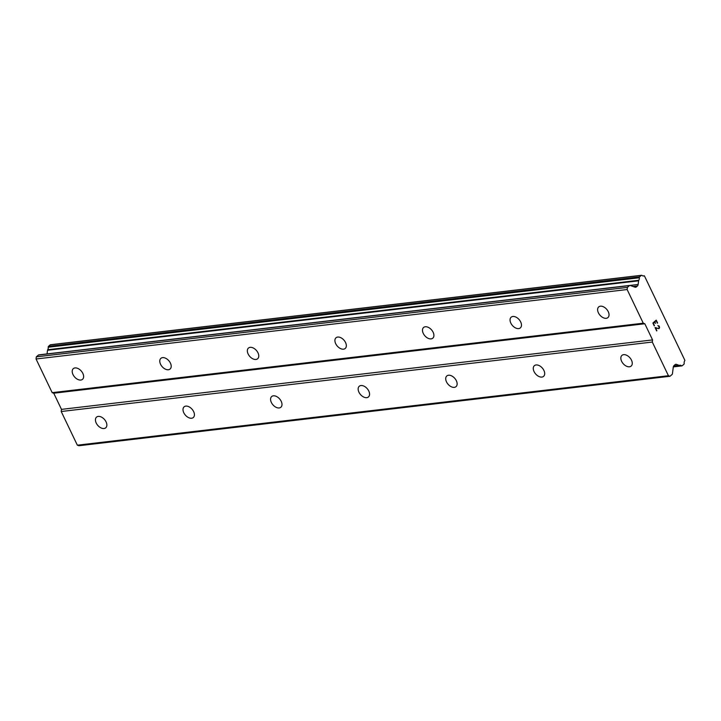 <?xml version="1.0" encoding="UTF-8"?>
<svg xmlns="http://www.w3.org/2000/svg" width="721" height="721" viewBox="0 0 721 721"><rect width="100%" height="100%" fill="white"/><g stroke="black" fill="none" stroke-linecap="round" stroke-linejoin="round"><path stroke-width="1.08" d="M98.245 416.405A7.057 4.47 49.2 0 1 105.392 420.685A7.057 4.47 49.2 0 1 105.762 427.805A7.057 4.47 49.2 0 1 104.049 428.526A7.057 4.47 49.2 0 1 96.911 424.254A7.057 4.47 49.2 0 1 96.542 417.126A7.057 4.47 49.2 0 1 98.245 416.405M185.811 406.112A7.057 4.47 49.2 0 1 192.958 410.393A7.057 4.47 49.2 0 1 193.327 417.522A7.057 4.47 49.2 0 1 191.624 418.234A7.057 4.47 49.2 0 1 184.477 413.962A7.057 4.47 49.2 0 1 184.107 406.833A7.057 4.47 49.2 0 1 185.811 406.112M273.385 395.829A7.057 4.47 49.2 0 1 280.523 400.101A7.057 4.47 49.2 0 1 280.893 407.23A7.057 4.47 49.2 0 1 279.189 407.951A7.057 4.47 49.2 0 1 272.042 403.67A7.057 4.47 49.2 0 1 271.673 396.541A7.057 4.47 49.2 0 1 273.385 395.829M360.951 385.537A7.057 4.47 49.2 0 1 368.098 389.809A7.057 4.47 49.2 0 1 368.458 396.938A7.057 4.47 49.2 0 1 366.755 397.659A7.057 4.47 49.2 0 1 359.608 393.378A7.057 4.47 49.2 0 1 359.247 386.258A7.057 4.47 49.2 0 1 360.951 385.537M448.516 375.244A7.057 4.47 49.2 0 1 455.663 379.516A7.057 4.47 49.2 0 1 456.032 386.645A7.057 4.47 49.2 0 1 454.32 387.366A7.057 4.47 49.2 0 1 447.182 383.094A7.057 4.47 49.2 0 1 446.813 375.965A7.057 4.47 49.2 0 1 448.516 375.244M536.082 364.952A7.057 4.47 49.2 0 1 543.228 369.233A7.057 4.47 49.2 0 1 543.598 376.353A7.057 4.47 49.2 0 1 541.895 377.074A7.057 4.47 49.2 0 1 534.748 372.802A7.057 4.47 49.2 0 1 534.378 365.673A7.057 4.47 49.2 0 1 536.082 364.952M623.656 354.669A7.057 4.47 49.2 0 1 630.794 358.941A7.057 4.47 49.2 0 1 631.163 366.07A7.057 4.47 49.2 0 1 629.46 366.782A7.057 4.47 49.2 0 1 622.313 362.51A7.057 4.47 49.2 0 1 621.944 355.381A7.057 4.47 49.2 0 1 623.656 354.669M75.02 367.926A7.057 4.47 49.2 0 1 82.158 372.198A7.057 4.47 49.2 0 1 82.527 379.327A7.057 4.47 49.2 0 1 80.824 380.048A7.057 4.47 49.2 0 1 73.677 375.767A7.057 4.47 49.2 0 1 73.308 368.647A7.057 4.47 49.2 0 1 75.02 367.926M162.585 357.634A7.057 4.47 49.2 0 1 169.732 361.906A7.057 4.47 49.2 0 1 170.102 369.035A7.057 4.47 49.2 0 1 168.39 369.756A7.057 4.47 49.2 0 1 161.252 365.484A7.057 4.47 49.2 0 1 160.882 358.355A7.057 4.47 49.2 0 1 162.585 357.634M250.151 347.342A7.057 4.47 49.2 0 1 257.298 351.623A7.057 4.47 49.2 0 1 257.667 358.752A7.057 4.47 49.2 0 1 255.964 359.464A7.057 4.47 49.2 0 1 248.817 355.192A7.057 4.47 49.2 0 1 248.448 348.063A7.057 4.47 49.2 0 1 250.151 347.342M337.716 337.058A7.057 4.47 49.2 0 1 344.863 341.33A7.057 4.47 49.2 0 1 345.233 348.459A7.057 4.47 49.2 0 1 343.529 349.171A7.057 4.47 49.2 0 1 336.383 344.899A7.057 4.47 49.2 0 1 336.013 337.77A7.057 4.47 49.2 0 1 337.716 337.058M425.291 326.766A7.057 4.47 49.2 0 1 432.438 331.038A7.057 4.47 49.2 0 1 432.798 338.167A7.057 4.47 49.2 0 1 431.095 338.888A7.057 4.47 49.2 0 1 423.948 334.607A7.057 4.47 49.2 0 1 423.587 327.478A7.057 4.47 49.2 0 1 425.291 326.766M512.856 316.474A7.057 4.47 49.2 0 1 520.003 320.746A7.057 4.47 49.2 0 1 520.373 327.875A7.057 4.47 49.2 0 1 518.66 328.596A7.057 4.47 49.2 0 1 511.522 324.324A7.057 4.47 49.2 0 1 511.153 317.195A7.057 4.47 49.2 0 1 512.856 316.474M600.422 306.182A7.057 4.47 49.2 0 1 607.569 310.463A7.057 4.47 49.2 0 1 607.938 317.582A7.057 4.47 49.2 0 1 606.235 318.303A7.057 4.47 49.2 0 1 599.088 314.032A7.057 4.47 49.2 0 1 598.718 306.903A7.057 4.47 49.2 0 1 600.422 306.182M656.164 320.656L654.821 321.818L656.155 320.656L657.372 323.179M654.821 321.809L655.479 323.188L654.821 321.818M655.263 323.378L654.605 322.008L653.253 323.161L654.461 325.685L653.253 323.161L654.605 322.008M657.597 322.99L656.227 320.142L657.597 322.99M654.244 325.874L652.884 323.026L656.227 320.142M658.778 328.298L659.21 327.01L657.885 325.513M658.994 325.91L659.445 326.847L658.985 325.91M659.445 326.847L659.517 327.469L659.436 326.847M659.463 327.848L659.255 328.37L659.463 327.848M658.922 328.65L655.596 328.046L656.885 330.732L655.596 328.046M657.426 328.19L655.047 327.55L657.426 328.19M656.669 330.921L655.047 327.55M637.4 286.003A2.505 1.784 -96.7 0 0 638.139 284.471L638.608 280.82A0.937 0.667 -96.7 0 1 638.779 280.28A3.136 2.226 -96.7 0 0 639.311 277.765A0.937 0.667 -96.7 0 1 639.59 276.882L641.311 275.395A0.937 0.667 -96.7 0 1 642.041 275.431A3.136 2.226 -96.7 0 0 643.538 275.981A3.136 2.226 -96.7 0 0 644.024 275.846A0.937 0.667 -96.7 0 1 644.394 275.828L684.878 360.338A0.937 0.667 -96.7 0 1 684.716 360.779A3.136 2.226 -96.7 0 0 684.175 363.375A0.937 0.667 -96.7 0 1 683.896 364.276L682.174 365.763A0.937 0.667 -96.7 0 1 681.453 365.736A3.136 2.226 -96.7 0 0 679.993 365.214A3.136 2.226 -96.7 0 0 679.533 365.331A0.937 0.667 -96.7 0 1 679.092 365.331L676.424 364.384A2.505 1.784 -96.7 0 0 675.82 364.312A2.505 1.784 -96.7 0 0 675.081 364.646L674.027 365.556A2.505 1.784 -96.7 0 0 673.288 367.088L672.441 373.712A1.253 0.892 -96.7 0 1 672.071 374.478L669.989 376.272L668.43 375.722L652.298 342.051L652.568 339.915L644.826 323.756L643.267 323.197L627.135 289.536L627.405 287.391L629.487 285.597A1.253 0.892 -96.7 0 1 630.163 285.462L635.003 287.174A2.505 1.784 -96.7 0 0 635.607 287.246A2.505 1.784 -96.7 0 0 636.346 286.913L637.4 286.003L633.11 286.507M39.078 354.921A1.253 0.892 83.3 0 0 38.411 355.056L36.32 356.85L36.05 358.995L52.182 392.657L53.742 393.215L61.483 409.375L61.213 411.511L77.345 445.181L78.904 445.731L669.989 376.272M50.803 344.782A0.937 0.667 83.3 0 0 50.227 344.854L48.505 346.341A0.937 0.667 83.3 0 0 48.226 347.225A3.136 2.226 -96.7 0 1 47.703 349.739A0.937 0.667 83.3 0 0 47.523 350.28L47.054 353.912M652.568 339.915L61.483 409.375M644.826 323.756L53.742 393.215M652.298 342.051L61.213 411.511M668.43 375.722L77.345 445.181M679.092 365.331L673.675 365.962M679.218 365.376L673.639 366.025L679.38 365.376M638.779 280.28L47.703 349.739M638.608 280.82L47.523 350.28M627.405 287.391L36.32 356.85M627.135 289.536L36.05 358.995M643.267 323.197L52.182 392.657M676.424 364.384L675.253 364.52M681.453 365.736L673.369 366.683M644.024 275.846L643.033 275.954M641.311 275.395L50.227 344.854M639.59 276.882L48.505 346.341M639.311 277.765L48.226 347.225M638.139 284.471L630.019 285.426M636.346 286.913L634.777 287.093M629.487 285.597L38.411 355.056M681.895 365.889L673.324 366.899M644.168 275.801L642.961 275.945M641.591 275.269L50.506 344.728M629.857 285.426L38.781 354.885"/></g></svg>
